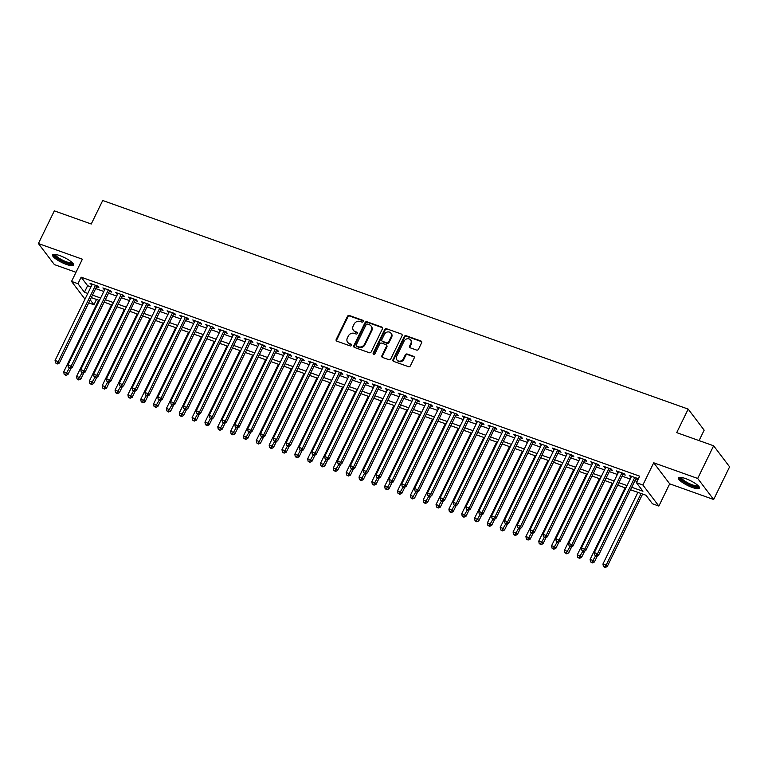 <?xml version="1.0" encoding="UTF-8"?>
<svg xmlns="http://www.w3.org/2000/svg" width="768" height="768" viewBox="0 0 768 768"><rect width="100%" height="100%" fill="white"/><g stroke="black" fill="none" stroke-linecap="round" stroke-linejoin="round"><path stroke-width="1.15" d="M363.197 321.494A1.027 0.902 -37.2 0 0 362.755 320.275L349.363 315.504A1.469 1.296 -37.2 0 0 347.482 316.339L336.221 339.427A1.469 1.296 -37.2 0 0 336.854 341.165L350.246 345.936A1.027 0.902 -37.2 0 0 351.12 344.141L349.382 343.517A4.704 4.128 -37.2 0 1 347.645 342.259A4.704 4.128 -37.2 0 1 347.357 337.978L348.298 336.058A4.704 4.128 -37.2 0 1 354.326 333.389L356.064 334.003A1.027 0.902 -37.2 0 0 356.938 332.208L355.21 331.594A4.704 4.128 -37.2 0 1 353.462 330.326A4.704 4.128 -37.2 0 1 353.174 326.045L354.115 324.125A4.704 4.128 -37.2 0 1 360.144 321.456L361.882 322.07A1.027 0.902 -37.2 0 0 363.197 321.494M363.283 320.89A1.027 0.902 -37.2 0 0 363.187 320.851L349.795 316.08A1.469 1.296 -37.2 0 0 347.914 316.906L336.653 340.003A1.469 1.296 -37.2 0 0 336.566 341.021M351.648 344.746A1.027 0.902 -37.2 0 0 351.552 344.707L349.382 343.517M357.466 332.822A1.027 0.902 -37.2 0 0 357.37 332.774L355.21 331.594M685.613 478.598A11.674 2.774 -154 0 0 678.49 477.917A11.674 2.774 -154 0 0 692.352 487.478A11.674 2.774 -154 0 0 699.485 488.15A11.674 2.774 -154 0 0 685.613 478.598M59.712 255.571A11.674 2.774 -154 0 0 52.579 254.899A11.674 2.774 -154 0 0 66.451 264.451A11.674 2.774 -154 0 0 73.574 265.133A11.674 2.774 -154 0 0 59.712 255.571M416.602 350.083A1.469 1.296 -37.2 0 0 418.483 349.248L421.642 342.768A1.469 1.296 -37.2 0 0 421.008 341.03L406.138 335.731A1.469 1.296 -37.2 0 0 404.256 336.566L392.995 359.664A1.469 1.296 -37.2 0 0 393.629 361.392L408.499 366.691A1.469 1.296 -37.2 0 0 410.381 365.856L414.202 358.032A1.469 1.296 -37.2 0 0 413.568 356.304L407.203 354.029A1.469 1.296 -37.2 0 0 405.312 354.864L403.421 358.752A3.926 3.456 -37.2 0 1 396.682 356.342L404.093 341.146A3.926 3.456 -37.2 0 1 410.842 343.546L409.603 346.08A1.469 1.296 -37.2 0 0 410.237 347.808L416.602 350.083M713.626 445.786L729.6 466.838L713.664 499.507L697.69 478.454L713.626 445.786L676.714 432.634L688.186 409.104L102.72 200.496L91.248 224.016L54.336 210.864L38.4 243.542L82.378 259.21L71.539 281.424L77.962 283.709L81.149 277.181L639.648 476.179L636.461 482.717L642.874 485.002L658.858 506.064L652.435 503.77L645.955 495.235L630.528 489.744M697.69 478.454L653.712 462.787L642.874 485.002M382.454 328.8A1.469 1.296 -37.2 0 0 381.821 327.072L366.95 321.773A1.469 1.296 -37.2 0 0 365.059 322.608L353.798 345.696A1.469 1.296 -37.2 0 0 354.432 347.424L369.302 352.723A1.469 1.296 -37.2 0 0 371.194 351.888L382.454 328.8M386.544 328.752L401.414 334.051A1.469 1.296 -37.2 0 1 402.048 335.779L390.787 358.877A1.469 1.296 -37.2 0 1 388.906 359.712L382.541 357.437A1.469 1.296 -37.2 0 1 381.898 355.709L386.467 346.349A1.469 1.296 -37.2 0 0 385.834 344.611L381.61 343.104A1.469 1.296 -37.2 0 0 379.728 343.939L374.976 353.693A1.027 0.902 -37.2 0 1 373.21 353.059L384.662 329.587A1.469 1.296 -37.2 0 1 386.544 328.752L401.414 334.051M38.4 243.542L54.374 264.595L75.994 272.294M96.586 286.733L98.832 287.53L97.757 286.109L90.048 283.363L91.872 285.043M109.43 291.302L111.677 292.109L110.592 290.678L102.893 287.933L104.707 289.622M122.266 295.882L124.512 296.678L123.437 295.258L115.728 292.512L117.542 294.202M135.11 300.451L137.357 301.258L136.272 299.827L128.573 297.091L130.387 298.771M147.946 305.03L150.192 305.827L149.117 304.406L141.408 301.661L143.222 303.35M160.781 309.6L163.027 310.406L161.952 308.986L154.243 306.24L156.067 307.92M173.626 314.179L175.872 314.976L174.787 313.555L167.088 310.81L168.902 312.499M186.461 318.749L188.707 319.555L187.632 318.134L179.923 315.389L181.738 317.069M199.306 323.328L201.552 324.125L200.467 322.704L192.768 319.958L194.582 321.648M212.141 327.907L214.387 328.704L213.312 327.283L205.603 324.538L207.418 326.218M224.976 332.477L227.222 333.274L226.147 331.853L218.448 329.107L220.262 330.797M237.821 337.056L240.067 337.853L238.982 336.432L231.283 333.686L233.098 335.366M250.656 341.626L252.902 342.432L251.827 341.002L244.118 338.256L245.933 339.946M263.501 346.205L265.747 347.002L264.662 345.581L256.963 342.835L258.778 344.515M276.336 350.774L278.582 351.581L277.507 350.15L269.798 347.414L271.613 349.094M289.171 355.354L291.418 356.15L290.342 354.73L282.643 351.984L284.458 353.674M302.016 359.923L304.262 360.73L303.178 359.309L295.478 356.563L297.293 358.243M314.851 364.502L317.098 365.299L316.022 363.878L308.314 361.133L310.128 362.822M327.696 369.072L329.942 369.878L328.858 368.458L321.158 365.712L322.973 367.392M340.531 373.651L342.778 374.448L341.702 373.027L333.994 370.282L335.808 371.971M353.366 378.23L355.613 379.027L354.538 377.606L346.838 374.861L348.653 376.541M366.211 382.8L368.458 383.597L367.373 382.176L359.674 379.43L361.488 381.12M379.046 387.379L381.293 388.176L380.218 386.755L372.509 384.01L374.333 385.69M391.891 391.949L394.138 392.755L393.053 391.325L385.354 388.579L387.168 390.269M404.726 396.528L406.973 397.325L405.898 395.904L398.189 393.158L400.003 394.838M417.562 401.098L419.818 401.904L418.733 400.474L411.034 397.738L412.848 399.418M430.406 405.677L432.653 406.474L431.568 405.053L423.869 402.307L425.683 403.997M443.242 410.246L445.488 411.053L444.413 409.632L436.704 406.886L438.528 408.566M456.086 414.826L458.333 415.622L457.248 414.202L449.549 411.456L451.363 413.146M468.922 419.395L471.168 420.202L470.093 418.781L462.384 416.035L464.198 417.715M481.757 423.974L484.013 424.771L482.928 423.35L475.229 420.605L477.043 422.294M494.602 428.544L496.848 429.35L495.763 427.93L488.064 425.184L489.878 426.864M507.437 433.123L509.683 433.92L508.608 432.499L500.899 429.754L502.723 431.443M520.282 437.702L522.528 438.499L521.443 437.078L513.744 434.333L515.558 436.013M533.117 442.272L535.363 443.078L534.288 441.648L526.579 438.902L528.394 440.592M545.962 446.851L548.208 447.648L547.123 446.227L539.424 443.482L541.238 445.162M558.797 451.421L561.043 452.227L559.968 450.797L552.259 448.051L554.074 449.741M571.632 456L573.878 456.797L572.803 455.376L565.094 452.63L566.918 454.32M584.477 460.57L586.723 461.376L585.638 459.946L577.939 457.21L579.754 458.89M597.312 465.149L599.558 465.946L598.483 464.525L590.774 461.779L592.589 463.469M610.157 469.718L612.403 470.525L611.318 469.104L603.619 466.358L605.434 468.038M622.992 474.298L625.238 475.094L624.163 473.674L616.454 470.928L618.269 472.618M81.149 277.181L87.619 285.715L90.96 286.906M95.683 288.586L103.805 291.475M108.518 293.165L116.64 296.054M121.363 297.734L129.475 300.624M134.198 302.314L142.32 305.203M147.043 306.883L155.155 309.782M159.878 311.462L168 314.352M172.714 316.032L180.835 318.931M185.558 320.611L193.67 323.501M198.394 325.181L206.515 328.08M211.238 329.76L219.35 332.65M224.074 334.339L232.195 337.229M236.909 338.909L245.03 341.798M249.754 343.488L257.875 346.378M262.589 348.058L270.71 350.947M275.434 352.637L283.546 355.526M288.269 357.206L296.39 360.106M301.104 361.786L309.226 364.675M313.949 366.355L322.07 369.254M326.784 370.934L334.906 373.824M339.629 375.504L347.741 378.403M352.464 380.083L360.586 382.973M365.299 384.653L373.421 387.552M378.144 389.232L386.266 392.122M390.979 393.811L399.101 396.701M403.824 398.381L411.936 401.27M416.659 402.96L424.781 405.85M429.504 407.53L437.616 410.429M442.339 412.109L450.461 414.998M455.174 416.678L463.296 419.578M468.019 421.258L476.131 424.147M480.854 425.827L488.976 428.726M493.699 430.406L501.811 433.296M506.534 434.976L514.656 437.875M519.37 439.555L527.491 442.445M532.214 444.134L540.326 447.024M545.05 448.704L553.171 451.594M557.894 453.283L566.006 456.173M570.73 457.853L578.851 460.752M583.565 462.432L591.686 465.322M596.41 467.002L604.522 469.901M609.245 471.581L617.366 474.47M622.09 476.15L630.202 479.05M634.925 480.73L637.056 481.488M637.997 479.568L636.998 478.253L629.299 475.507L631.114 477.187M635.827 478.867L637.958 479.635M699.072 440.602L704.16 430.157L688.186 409.104M653.712 462.787L669.686 483.84L713.664 499.507M669.686 483.84L658.858 506.064M96.518 299.462L93.936 304.771L88.704 302.899M631.738 487.267L642.931 491.251L636.461 482.717M77.962 283.709L84.432 292.253L87.773 293.443M92.496 295.123L100.618 298.013M105.331 299.693L113.453 302.592M118.176 304.272L126.288 307.162M131.011 308.842L139.133 311.741M143.856 313.421L151.968 316.31M156.691 317.99L164.813 320.89M169.526 322.57L177.648 325.459M182.371 327.149L190.483 330.038M195.206 331.718L203.328 334.608M208.051 336.298L216.163 339.187M220.886 340.867L229.008 343.766M233.722 345.446L241.843 348.336M246.566 350.016L254.688 352.915M259.402 354.595L267.523 357.485M272.246 359.165L280.358 362.064M285.082 363.744L293.203 366.634M297.917 368.314L306.038 371.213M310.762 372.893L318.883 375.782M323.597 377.472L331.718 380.362M336.442 382.042L344.554 384.931M349.277 386.621L357.398 389.51M362.112 391.19L370.234 394.09M374.957 395.77L383.078 398.659M387.792 400.339L395.914 403.238M400.637 404.918L408.749 407.808M413.472 409.488L421.594 412.387M426.317 414.067L434.429 416.957M439.152 418.637L447.274 421.536M451.987 423.216L460.109 426.106M464.832 427.795L472.944 430.685M477.667 432.365L485.789 435.254M490.512 436.944L498.624 439.834M503.347 441.514L511.469 444.413M516.182 446.093L524.304 448.982M529.027 450.662L537.139 453.562M541.862 455.242L549.984 458.131M554.707 459.811L562.819 462.71M567.542 464.39L575.664 467.28M580.378 468.96L588.499 471.859M593.222 473.539L601.334 476.429M606.058 478.118L614.179 481.008M618.902 482.688L627.014 485.578M84.989 299.155L71.539 281.424M90.192 299.837L93.936 304.771M625.805 488.054L617.693 485.165M612.97 483.485L604.848 480.586M600.134 478.906L592.013 476.016M587.29 474.336L579.178 471.437M574.454 469.757L566.333 466.867M561.61 465.187L553.498 462.288M548.774 460.608L540.653 457.718M535.939 456.038L527.818 453.139M523.094 451.459L514.982 448.57M510.259 446.88L502.138 443.99M497.414 442.31L489.302 439.421M484.579 437.731L476.458 434.842M471.744 433.162L463.622 430.262M458.899 428.582L450.787 425.693M446.064 424.013L437.942 421.114M433.219 419.434L425.107 416.544M420.384 414.864L412.262 411.965M407.549 410.285L399.427 407.395M394.704 405.715L386.582 402.816M381.869 401.136L373.747 398.246M369.024 396.557L360.912 393.667M356.189 391.987L348.067 389.098M343.354 387.408L335.232 384.518M330.509 382.838L322.387 379.939M317.674 378.259L309.552 375.37M304.829 373.69L296.717 370.79M291.994 369.11L283.872 366.221M279.158 364.541L271.037 361.642M266.314 359.962L258.192 357.072M253.478 355.392L245.357 352.493M240.634 350.813L232.522 347.923M227.798 346.234L219.677 343.344M214.954 341.664L206.842 338.774M202.118 337.085L193.997 334.195M189.283 332.515L181.162 329.626M176.438 327.936L168.326 325.046M163.603 323.366L155.482 320.467M150.758 318.787L142.646 315.898M137.923 314.218L129.802 311.318M125.088 309.638L116.966 306.749M112.243 305.069L104.131 302.17M99.408 300.49L91.286 297.6M87.619 285.715L84.432 292.253M91.133 284.784L91.565 283.901M103.968 289.363L104.4 288.48M116.813 293.933L117.245 293.05M129.648 298.512L130.08 297.629M142.493 303.082L142.915 302.198M155.328 307.661L155.76 306.778M168.163 312.23L168.595 311.347M181.008 316.81L181.44 315.926M193.843 321.379L194.275 320.496M206.688 325.958L207.11 325.075M219.523 330.538L219.955 329.645M232.358 335.107L232.79 334.224M245.203 339.686L245.635 338.803M258.038 344.256L258.47 343.373M270.883 348.835L271.315 347.952M283.718 353.405L284.15 352.522M296.554 357.984L296.986 357.101M309.398 362.554L309.83 361.67M322.234 367.133L322.666 366.25M335.078 371.702L335.51 370.819M347.914 376.282L348.346 375.398M360.749 380.861L361.181 379.968M373.594 385.43L374.026 384.547M386.429 390.01L386.861 389.117M399.274 394.579L399.706 393.696M412.109 399.158L412.541 398.275M424.944 403.728L425.376 402.845M437.789 408.307L438.221 407.424M450.624 412.877L451.056 411.994M463.469 417.456L463.901 416.573M476.304 422.026L476.736 421.142M489.139 426.605L489.571 425.722M501.984 431.184L502.416 430.291M514.819 435.754L515.251 434.87M527.664 440.333L528.096 439.44M540.499 444.902L540.931 444.019M553.344 449.482L553.766 448.598M566.179 454.051L566.611 453.168M579.014 458.63L579.446 457.747M591.859 463.2L592.291 462.317M604.694 467.779L605.126 466.896M617.539 472.349L617.962 471.466M630.374 476.928L630.806 476.045M353.462 330.326L353.894 330.893A4.704 4.128 -37.2 0 0 355.642 332.16M347.645 342.259L348.077 342.826A4.704 4.128 -37.2 0 0 349.814 344.093M382.531 327.782A1.469 1.296 -37.2 0 0 382.253 327.638L367.382 322.339A1.469 1.296 -37.2 0 0 365.491 323.174L354.23 346.262A1.469 1.296 -37.2 0 0 354.154 347.28M367.459 324.058A1.027 0.902 -37.2 0 0 366.134 324.643L356.256 344.909A1.027 0.902 -37.2 0 0 356.698 346.128L358.522 346.781A4.704 4.128 -37.2 0 0 364.56 344.112L371.318 330.25A4.704 4.128 -37.2 0 0 371.03 325.978A4.704 4.128 -37.2 0 0 369.283 324.71L367.459 324.058M356.314 345.85L356.746 346.416A1.027 0.902 -37.2 0 0 357.13 346.694L356.698 346.128M371.03 325.978L371.462 326.544A4.704 4.128 -37.2 0 1 371.75 330.826L364.992 344.678A4.704 4.128 -37.2 0 1 358.954 347.347L357.13 346.694M386.381 345.005L386.813 345.581A1.469 1.296 -37.2 0 1 386.899 346.915L382.33 356.275A1.469 1.296 -37.2 0 0 382.253 357.293M386.976 329.318A1.469 1.296 -37.2 0 0 385.094 330.154L373.642 353.635A1.027 0.902 -37.2 0 0 373.555 354.23M391.21 336.624A3.926 3.456 -37.2 0 0 384.47 334.224L381.859 339.581A1.469 1.296 -37.2 0 0 382.493 341.309L386.707 342.816A1.469 1.296 -37.2 0 0 388.598 341.981L391.21 336.624L391.642 337.2A3.926 3.456 -37.2 0 0 391.402 333.619L390.97 333.053M381.946 340.915L382.378 341.491A1.469 1.296 -37.2 0 0 382.925 341.885L382.493 341.309M391.642 337.2L389.03 342.547A1.469 1.296 -37.2 0 1 387.139 343.382L382.925 341.885M410.602 339.965L411.034 340.541A3.926 3.456 -37.2 0 1 411.274 344.112L410.035 346.646A1.469 1.296 -37.2 0 0 409.949 347.664M396.922 359.923L397.354 360.49A3.926 3.456 -37.2 0 0 403.853 359.318L403.421 358.752M414.278 357.014A1.469 1.296 -37.2 0 0 414 356.87L407.635 354.605A1.469 1.296 -37.2 0 0 405.744 355.44L403.853 359.318M421.728 341.75A1.469 1.296 -37.2 0 0 421.44 341.606L406.57 336.307A1.469 1.296 -37.2 0 0 404.688 337.142L393.427 360.23A1.469 1.296 -37.2 0 0 393.341 361.248M98.65 300.221L63.706 371.866L66.922 373.008L67.997 374.438L71.078 368.122M65.453 374.794L64.166 374.342L65.885 375.36L65.453 374.794L69.235 368.256M64.166 374.342L63.706 371.866M67.997 374.438L65.885 375.36M95.51 285.302L58.282 361.632L55.075 360.49L92.304 284.16M97.018 285.85L59.366 363.053L58.282 361.632L56.813 363.418L55.536 362.957L56.813 363.418M57.245 363.984L59.366 363.053M55.075 360.49L55.536 362.957M72.73 263.146A10.109 2.4 26 0 1 66.499 262.81A10.109 2.4 26 0 1 57.466 258.163A10.109 2.4 26 0 1 54.662 254.333M55.44 254.429A9.36 2.227 -154 0 0 66.605 261.869A9.36 2.227 -154 0 0 72.182 262.589M53.126 254.467A11.606 2.755 -154 0 0 66.931 263.376A11.606 2.755 -154 0 0 73.584 264.442M698.64 486.173A10.109 2.4 26 0 1 693.216 486.106A10.109 2.4 26 0 1 683.443 481.238A10.109 2.4 26 0 1 680.573 477.36M681.35 477.446A9.36 2.227 -154 0 0 684.211 480.643A9.36 2.227 -154 0 0 698.093 485.616M679.027 477.485A11.606 2.755 -154 0 0 682.55 481.123A11.606 2.755 -154 0 0 699.485 487.459M111.494 304.8L76.55 376.445L79.757 377.587L80.842 379.008L83.914 372.701M78.288 379.373L77.002 378.912L78.72 379.939L78.288 379.373L82.08 372.835M77.002 378.912L76.55 376.445M80.842 379.008L78.72 379.939M124.33 309.37L89.386 381.014L92.602 382.166L93.677 383.587L96.758 377.27M91.133 383.942L89.846 383.491L91.565 384.518L91.133 383.942L94.915 377.405M89.846 383.491L89.386 381.014M93.677 383.587L91.565 384.518M137.174 313.949L102.23 385.594L105.437 386.736L106.512 388.157L109.594 381.85M103.968 388.522L102.682 388.061L104.4 389.088L103.968 388.522L107.76 381.984M102.682 388.061L102.23 385.594M106.512 388.157L104.4 389.088M150.01 318.518L115.066 390.173L118.272 391.315L119.357 392.736L122.429 386.419M116.803 393.091L115.526 392.64L117.235 393.667L116.803 393.091L120.595 386.554M115.526 392.64L115.066 390.173M119.357 392.736L117.235 393.667M108.346 289.882L71.126 366.202L67.91 365.059L105.139 288.739M109.862 290.419L72.202 367.632L71.126 366.202L69.658 367.987L68.371 367.536L69.658 367.987M70.09 368.554L72.202 367.632M67.91 365.059L68.371 367.536M121.19 294.461L83.962 370.781L80.755 369.638L117.974 293.309M122.698 294.998L85.037 372.202L83.962 370.781L82.493 372.566L81.206 372.106L82.493 372.566M82.925 373.133L85.037 372.202M80.755 369.638L81.206 372.106M134.026 299.03L96.797 375.36L93.59 374.208L130.819 297.888M135.533 299.568L97.882 376.781L96.797 375.36L95.328 377.136L94.051 376.685L95.328 377.136M95.76 377.712L97.882 376.781M93.59 374.208L94.051 376.685M146.861 303.61L109.642 379.93L106.426 378.787L143.654 302.458M148.378 304.147L110.717 381.35L109.642 379.93L108.173 381.715L106.886 381.254L108.173 381.715M108.605 382.282L110.717 381.35M106.426 378.787L106.886 381.254M162.845 323.098L127.901 394.742L131.117 395.885L132.192 397.306L135.274 390.998M129.648 397.67L128.362 397.21L130.08 398.237L129.648 397.67L133.43 391.133M128.362 397.21L127.901 394.742M132.192 397.306L130.08 398.237M159.706 308.179L122.477 384.509L119.27 383.366L156.499 307.037M161.213 308.717L123.562 385.93L122.477 384.509L121.008 386.285L119.731 385.834L121.008 386.285M121.44 386.861L123.562 385.93M119.27 383.366L119.731 385.834M175.69 327.667L140.746 399.322L143.952 400.464L145.037 401.885L148.109 395.568M142.483 402.24L141.206 401.789L142.915 402.816L142.483 402.24L146.275 395.702M141.206 401.789L140.746 399.322M145.037 401.885L142.915 402.816M172.541 312.758L135.322 389.078L132.106 387.936L169.334 311.616M174.058 313.296L136.397 390.499L135.322 389.078L133.853 390.864L132.566 390.403L133.853 390.864M134.285 391.43L136.397 390.499M132.106 387.936L132.566 390.403M188.525 332.246L153.581 403.891L156.797 405.034L157.872 406.454L160.954 400.147M155.328 406.819L154.042 406.358L155.76 407.386L155.328 406.819L159.11 400.282M154.042 406.358L153.581 403.891M157.872 406.454L155.76 407.386M185.386 317.328L148.157 393.658L144.95 392.515L182.17 316.186M186.893 317.866L149.232 395.078L148.157 393.658L146.688 395.434L145.402 394.982L146.688 395.434M147.12 396.01L149.232 395.078M144.95 392.515L145.402 394.982M201.37 336.816L166.426 408.47L169.632 409.613L170.707 411.034L173.789 404.717M168.163 411.398L166.877 410.938L168.595 411.965L168.163 411.398L171.955 404.851M166.877 410.938L166.426 408.47M170.707 411.034L168.595 411.965M198.221 321.907L160.992 398.227L157.786 397.085L195.014 320.765M199.728 322.445L162.077 399.648L160.992 398.227L159.523 400.013L158.246 399.552L159.523 400.013M159.955 400.579L162.077 399.648M157.786 397.085L158.246 399.552M214.205 341.395L179.261 413.04L182.467 414.182L183.552 415.613L186.634 409.296M180.998 415.968L179.722 415.507L181.43 416.534L180.998 415.968L184.79 409.43M179.722 415.507L179.261 413.04M183.552 415.613L181.43 416.534M211.066 326.477L173.837 402.806L170.621 401.664L207.85 325.334M212.573 327.014L174.912 404.227L173.837 402.806L172.368 404.592L171.082 404.131L172.368 404.592M172.8 405.158L174.912 404.227M170.621 401.664L171.082 404.131M227.04 345.974L192.096 417.619L195.312 418.762L196.387 420.182L199.469 413.875M193.843 420.547L192.557 420.086L194.275 421.114L193.843 420.547L197.626 414M192.557 420.086L192.096 417.619M196.387 420.182L194.275 421.114M223.901 331.056L186.672 407.376L183.466 406.234L220.694 329.914M225.408 331.594L187.757 408.806L186.672 407.376L185.203 409.162L183.926 408.701L185.203 409.162M185.635 409.728L187.757 408.806M183.466 406.234L183.926 408.701M239.885 350.544L204.941 422.189L208.147 423.331L209.232 424.762L212.304 418.445M206.678 425.117L205.402 424.666L207.11 425.683L206.678 425.117L210.47 418.579M205.402 424.666L204.941 422.189M209.232 424.762L207.11 425.683M236.736 335.626L199.517 411.955L196.301 410.813L233.53 334.483M238.253 336.163L200.592 413.376L199.517 411.955L198.048 413.741L196.762 413.28L198.048 413.741M198.48 414.307L200.592 413.376M196.301 410.813L196.762 413.28M252.72 355.123L217.776 426.768L220.992 427.91L222.067 429.331L225.149 423.024M219.523 429.696L218.237 429.235L219.955 430.262L219.523 429.696L223.306 423.158M218.237 429.235L217.776 426.768M222.067 429.331L219.955 430.262M249.581 340.205L212.352 416.525L209.146 415.382L246.365 339.062M251.088 340.742L213.427 417.955L212.352 416.525L210.883 418.31L209.597 417.859L210.883 418.31M211.315 418.877L213.427 417.955M209.146 415.382L209.597 417.859M262.416 344.784L225.187 421.104L221.981 419.962L259.21 343.632M263.933 345.322L226.272 422.525L225.187 421.104L223.728 422.89L222.442 422.429L223.728 422.89M224.16 423.456L226.272 422.525M221.981 419.962L222.442 422.429M275.261 349.354L238.032 425.683L234.816 424.531L272.045 348.211M276.768 349.891L239.107 427.104L238.032 425.683L236.563 427.459L235.277 427.008L236.563 427.459M236.995 428.035L239.107 427.104M234.816 424.531L235.277 427.008M265.565 359.693L230.621 431.338L233.827 432.49L234.902 433.91L237.984 427.594M232.358 434.266L231.072 433.814L232.79 434.842L232.358 434.266L236.15 427.728M231.072 433.814L230.621 431.338M234.902 433.91L232.79 434.842M278.4 364.272L243.456 435.917L246.662 437.059L247.747 438.48L250.829 432.173M245.194 438.845L243.917 438.384L245.626 439.411L245.194 438.845L248.986 432.307M243.917 438.384L243.456 435.917M247.747 438.48L245.626 439.411M291.245 368.842L256.291 440.496L259.507 441.638L260.582 443.059L263.664 436.742M258.038 443.414L256.752 442.963L258.47 443.99L258.038 443.414L261.821 436.877M256.752 442.963L256.291 440.496M260.582 443.059L258.47 443.99M288.096 353.933L250.867 430.253L247.661 429.11L284.89 352.781M289.603 354.47L251.952 431.674L250.867 430.253L249.398 432.038L248.122 431.578L249.398 432.038M249.83 432.605L251.952 431.674M247.661 429.11L248.122 431.578M304.08 373.421L269.136 445.066L272.342 446.208L273.427 447.629L276.499 441.322M270.874 447.994L269.597 447.533L271.306 448.56L270.874 447.994L274.666 441.456M269.597 447.533L269.136 445.066M273.427 447.629L271.306 448.56M300.931 358.502L263.712 434.832L260.496 433.69L297.725 357.36M302.448 359.04L264.787 436.253L263.712 434.832L262.243 436.608L260.957 436.157L262.243 436.608M262.675 437.184L264.787 436.253M260.496 433.69L260.957 436.157M316.915 377.99L281.971 449.645L285.187 450.787L286.262 452.208L289.344 445.891M283.718 452.563L282.432 452.112L284.15 453.139L283.718 452.563L287.501 446.026M282.432 452.112L281.971 449.645M286.262 452.208L284.15 453.139M313.776 363.082L276.547 439.402L273.341 438.259L310.56 361.939M315.283 363.619L277.622 440.822L276.547 439.402L275.078 441.187L273.792 440.726L275.078 441.187M275.51 441.754L277.622 440.822M273.341 438.259L273.792 440.726M329.76 382.57L294.816 454.214L298.022 455.357L299.098 456.778L302.179 450.47M296.554 457.142L295.267 456.682L296.986 457.709L296.554 457.142L300.346 450.605M295.267 456.682L294.816 454.214M299.098 456.778L296.986 457.709M326.611 367.651L289.382 443.981L286.176 442.838L323.405 366.509M328.128 368.189L290.467 445.402L289.382 443.981L287.923 445.757L286.637 445.306L287.923 445.757M288.355 446.333L290.467 445.402M286.176 442.838L286.637 445.306M342.595 387.139L307.651 458.794L310.858 459.936L311.942 461.357L315.024 455.04M309.398 461.722L308.112 461.261L309.83 462.288L309.398 461.722L313.181 455.174M308.112 461.261L307.651 458.794M311.942 461.357L309.83 462.288M339.456 372.23L302.227 448.55L299.011 447.408L336.24 371.088M340.963 372.768L303.302 449.971L302.227 448.55L300.758 450.336L299.472 449.875L300.758 450.336M301.19 450.902L303.302 449.971M299.011 447.408L299.472 449.875M355.44 391.718L320.486 463.363L323.702 464.506L324.778 465.936L327.859 459.619M322.234 466.291L320.947 465.83L322.666 466.858L322.234 466.291L326.016 459.754M320.947 465.83L320.486 463.363M324.778 465.936L322.666 466.858M352.291 376.8L315.062 453.13L311.856 451.987L349.085 375.658M353.798 377.338L316.147 454.55L315.062 453.13L313.594 454.915L312.317 454.454L313.594 454.915M314.026 455.482L316.147 454.55M311.856 451.987L312.317 454.454M368.275 396.298L333.331 467.942L336.538 469.085L337.622 470.506L340.694 464.198M335.069 470.87L333.792 470.41L335.501 471.437L335.069 470.87L338.861 464.323M333.792 470.41L333.331 467.942M337.622 470.506L335.501 471.437M365.126 381.379L327.907 457.699L324.691 456.557L361.92 380.237M366.643 381.917L328.982 459.13L327.907 457.699L326.438 459.485L325.152 459.024L326.438 459.485M326.87 460.051L328.982 459.13M324.691 456.557L325.152 459.024M381.11 400.867L346.166 472.512L349.382 473.654L350.458 475.085L353.539 468.768M347.914 475.44L346.627 474.979L348.346 476.006L347.914 475.44L351.696 468.902M346.627 474.979L346.166 472.512M350.458 475.085L348.346 476.006M377.971 385.949L340.742 462.278L337.536 461.136L374.755 384.806M379.478 386.486L341.827 463.699L340.742 462.278L339.274 464.064L337.987 463.603L339.274 464.064M339.706 464.63L341.827 463.699M337.536 461.136L337.987 463.603M393.955 405.446L359.011 477.091L362.218 478.234L363.293 479.654L366.374 473.347M360.749 480.019L359.462 479.558L361.181 480.586L360.749 480.019L364.541 473.482M359.462 479.558L359.011 477.091M363.293 479.654L361.181 480.586M406.79 410.016L371.846 481.661L375.053 482.813L376.138 484.234L379.219 477.917M373.594 484.589L372.307 484.138L374.026 485.165L373.594 484.589L377.376 478.051M372.307 484.138L371.846 481.661M376.138 484.234L374.026 485.165M419.635 414.595L384.691 486.24L387.898 487.382L388.973 488.803L392.054 482.496M386.429 489.168L385.142 488.707L386.861 489.734L386.429 489.168L390.221 482.63M385.142 488.707L384.691 486.24M388.973 488.803L386.861 489.734M390.806 390.528L353.578 466.848L350.371 465.706L387.6 389.386M392.323 391.066L354.662 468.278L353.578 466.848L352.118 468.634L350.832 468.173L352.118 468.634M352.55 469.2L354.662 468.278M350.371 465.706L350.832 468.173M403.651 395.098L366.422 471.427L363.216 470.285L400.435 393.955M405.158 395.645L367.498 472.848L366.422 471.427L364.954 473.213L363.667 472.752L364.954 473.213M365.386 473.779L367.498 472.848M363.216 470.285L363.667 472.752M416.486 399.677L379.258 476.006L376.051 474.854L413.28 398.534M417.994 400.214L380.342 477.427L379.258 476.006L377.789 477.782L376.512 477.331L377.789 477.782M378.221 478.358L380.342 477.427M376.051 474.854L376.512 477.331M432.47 419.165L397.526 490.81L400.733 491.962L401.818 493.382L404.89 487.066M399.264 493.738L397.987 493.286L399.696 494.314L399.264 493.738L403.056 487.2M397.987 493.286L397.526 490.81M401.818 493.382L399.696 494.314M429.322 404.256L392.102 480.576L388.886 479.434L426.115 403.104M430.838 404.794L393.178 481.997L392.102 480.576L390.634 482.362L389.347 481.901L390.634 482.362M391.066 482.928L393.178 481.997M388.886 479.434L389.347 481.901M445.306 423.744L410.362 495.389L413.578 496.531L414.653 497.952L417.734 491.645M412.109 498.317L410.822 497.856L412.541 498.883L412.109 498.317L415.891 491.779M410.822 497.856L410.362 495.389M414.653 497.952L412.541 498.883M442.166 408.826L404.938 485.155L401.731 484.003L438.95 407.683M443.674 409.363L406.022 486.576L404.938 485.155L403.469 486.931L402.182 486.48L403.469 486.931M403.901 487.507L406.022 486.576M401.731 484.003L402.182 486.48M458.15 428.314L423.206 499.968L426.413 501.11L427.498 502.531L430.57 496.214M424.944 502.886L423.658 502.435L425.376 503.462L424.944 502.886L428.736 496.349M423.658 502.435L423.206 499.968M427.498 502.531L425.376 503.462M455.002 413.405L417.782 489.725L414.566 488.582L451.795 412.262M456.518 413.942L418.858 491.146L417.782 489.725L416.314 491.51L415.027 491.05L416.314 491.51M416.746 492.077L418.858 491.146M414.566 488.582L415.027 491.05M470.986 432.893L436.042 504.538L439.248 505.68L440.333 507.101L443.414 500.794M437.789 507.466L436.502 507.005L438.221 508.032L437.789 507.466L441.571 500.928M436.502 507.005L436.042 504.538M440.333 507.101L438.221 508.032M467.846 417.974L430.618 494.304L427.411 493.162L464.63 416.832M469.354 418.512L431.693 495.725L430.618 494.304L429.149 496.08L427.862 495.629L429.149 496.08M429.581 496.656L431.693 495.725M427.411 493.162L427.862 495.629M483.83 437.462L448.886 509.117L452.093 510.259L453.168 511.68L456.25 505.363M450.624 512.035L449.338 511.584L451.056 512.611L450.624 512.035L454.416 505.498M449.338 511.584L448.886 509.117M453.168 511.68L451.056 512.611M496.666 442.042L461.722 513.686L464.928 514.829L466.013 516.259L469.085 509.942M463.459 516.614L462.182 516.154L463.891 517.181L463.459 516.614L467.251 510.077M462.182 516.154L461.722 513.686M466.013 516.259L463.891 517.181M509.501 446.611L474.557 518.266L477.773 519.408L478.848 520.829L481.93 514.522M476.304 521.194L475.018 520.733L476.736 521.76L476.304 521.194L480.086 514.646M475.018 520.733L474.557 518.266M478.848 520.829L476.736 521.76M480.682 422.554L443.453 498.874L440.246 497.731L477.475 421.411M482.189 423.091L444.538 500.294L443.453 498.874L441.984 500.659L440.707 500.198L441.984 500.659M442.416 501.226L444.538 500.294M440.246 497.731L440.707 500.198M493.517 427.123L456.298 503.453L453.082 502.31L490.31 425.981M495.034 427.661L457.373 504.874L456.298 503.453L454.829 505.229L453.542 504.778L454.829 505.229M455.261 505.805L457.373 504.874M453.082 502.31L453.542 504.778M506.362 431.702L469.133 508.022L465.926 506.88L503.155 430.56M507.869 432.24L470.218 509.453L469.133 508.022L467.664 509.808L466.387 509.347L467.664 509.808M468.096 510.374L470.218 509.453M465.926 506.88L466.387 509.347M522.346 451.19L487.402 522.835L490.608 523.978L491.693 525.408L494.765 519.091M489.139 525.763L487.853 525.302L489.571 526.33L489.139 525.763L492.931 519.226M487.853 525.302L487.402 522.835M491.693 525.408L489.571 526.33M519.197 436.272L481.978 512.602L478.762 511.459L515.99 435.13M520.714 436.81L483.053 514.022L481.978 512.602L480.509 514.387L479.222 513.926L480.509 514.387M480.941 514.954L483.053 514.022M478.762 511.459L479.222 513.926M535.181 455.77L500.237 527.414L503.453 528.557L504.528 529.978L507.61 523.67M501.984 530.342L500.698 529.882L502.416 530.909L501.984 530.342L505.766 523.805M500.698 529.882L500.237 527.414M504.528 529.978L502.416 530.909M532.042 440.851L494.813 517.171L491.606 516.029L528.826 439.709M533.549 441.389L495.888 518.602L494.813 517.171L493.344 518.957L492.058 518.496L493.344 518.957M493.776 519.523L495.888 518.602M491.606 516.029L492.058 518.496M548.026 460.339L513.082 531.984L516.288 533.136L517.363 534.557L520.445 528.24M514.819 534.912L513.533 534.461L515.251 535.478L514.819 534.912L518.611 528.374M513.533 534.461L513.082 531.984M517.363 534.557L515.251 535.478M544.877 445.421L507.648 521.75L504.442 520.608L541.67 444.278M546.384 445.968L508.733 523.171L507.648 521.75L506.179 523.536L504.902 523.075L506.179 523.536M506.611 524.102L508.733 523.171M504.442 520.608L504.902 523.075M560.861 464.918L525.917 536.563L529.123 537.706L530.208 539.126L533.28 532.819M527.654 539.491L526.378 539.03L528.086 540.058L527.654 539.491L531.446 532.954M526.378 539.03L525.917 536.563M530.208 539.126L528.086 540.058M557.712 450L520.493 526.33L517.277 525.178L554.506 448.858M559.229 450.538L521.568 527.75L520.493 526.33L519.024 528.106L517.738 527.654L519.024 528.106M519.456 528.672L521.568 527.75M517.277 525.178L517.738 527.654M573.696 469.488L538.752 541.133L541.968 542.285L543.043 543.706L546.125 537.389M540.499 544.061L539.213 543.61L540.931 544.637L540.499 544.061L544.282 537.523M539.213 543.61L538.752 541.133M543.043 543.706L540.931 544.637M570.557 454.579L533.328 530.899L530.122 529.757L567.35 453.427M572.064 455.117L534.413 532.32L533.328 530.899L531.859 532.685L530.582 532.224L531.859 532.685M532.291 533.251L534.413 532.32M530.122 529.757L530.582 532.224M586.541 474.067L551.597 545.712L554.803 546.854L555.888 548.275L558.96 541.968M553.334 548.64L552.058 548.179L553.766 549.206L553.334 548.64L557.126 542.102M552.058 548.179L551.597 545.712M555.888 548.275L553.766 549.206M583.392 459.149L546.173 535.478L542.957 534.326L580.186 458.006M584.909 459.686L547.248 536.899L546.173 535.478L544.704 537.254L543.418 536.803L544.704 537.254M545.136 537.83L547.248 536.899M542.957 534.326L543.418 536.803M599.376 478.637L564.432 550.291L567.648 551.434L568.723 552.854L571.805 546.538M566.179 553.21L564.893 552.758L566.611 553.786L566.179 553.21L569.962 546.672M564.893 552.758L564.432 550.291M568.723 552.854L566.611 553.786M596.237 463.728L559.008 540.048L555.802 538.906L593.021 462.586M597.744 464.266L560.083 541.469L559.008 540.048L557.539 541.834L556.253 541.373L557.539 541.834M557.971 542.4L560.083 541.469M555.802 538.906L556.253 541.373M612.221 483.216L577.277 554.861L580.483 556.003L581.558 557.424L584.64 551.117M579.014 557.789L577.728 557.328L579.446 558.355L579.014 557.789L582.806 551.251M577.728 557.328L577.277 554.861M581.558 557.424L579.446 558.355M609.072 468.298L571.843 544.627L568.637 543.485L605.866 467.155M610.579 468.835L572.928 546.048L571.843 544.627L570.374 546.403L569.098 545.952L570.374 546.403M570.806 546.979L572.928 546.048M568.637 543.485L569.098 545.952M625.056 487.786L590.112 559.44L593.318 560.582L594.403 562.003L597.485 555.686M591.85 562.358L590.573 561.907L592.282 562.934L591.85 562.358L595.642 555.821M590.573 561.907L590.112 559.44M594.403 562.003L592.282 562.934M621.917 472.877L584.688 549.197L581.472 548.054L618.701 471.734M623.424 473.414L585.763 550.618L584.688 549.197L583.219 550.982L581.933 550.522L583.219 550.982M583.651 551.549L585.763 550.618M581.472 548.054L581.933 550.522M637.891 492.365L602.947 564.01L606.163 565.152L607.238 566.582L642.614 494.045M604.694 566.938L603.408 566.477L605.126 567.504L604.694 566.938L606.163 565.152L641.107 493.507M603.408 566.477L602.947 564.01M607.238 566.582L605.126 567.504M634.752 477.446L597.523 553.776L594.317 552.634L631.546 476.304M636.259 477.984L598.608 555.197L597.523 553.776L596.054 555.552L594.778 555.101L596.054 555.552M596.486 556.128L598.608 555.197M594.317 552.634L594.778 555.101M363.187 320.851L362.755 320.275M351.552 344.707L351.12 344.141M357.37 332.774L356.938 332.208M336.653 340.003L336.221 339.427M347.914 316.906L347.482 316.339M349.795 316.08L349.363 315.504M354.23 346.262L353.798 345.696M365.491 323.174L365.059 322.608M367.382 322.339L366.95 321.773M382.253 327.638L381.821 327.072M358.954 347.347L358.522 346.781M364.992 344.678L364.56 344.112M371.75 330.826L371.318 330.25M382.33 356.275L381.898 355.709M386.899 346.915L386.467 346.349M373.642 353.635L373.21 353.059M385.094 330.154L384.662 329.587M387.139 343.382L386.707 342.816M389.03 342.547L388.598 341.981M410.035 346.646L409.603 346.08M411.274 344.112L410.842 343.546M405.744 355.44L405.312 354.864M407.635 354.605L407.203 354.029M414 356.87L413.568 356.304M393.427 360.23L392.995 359.664M404.688 337.142L404.256 336.566M406.57 336.307L406.138 335.731M421.44 341.606L421.008 341.03"/></g></svg>
